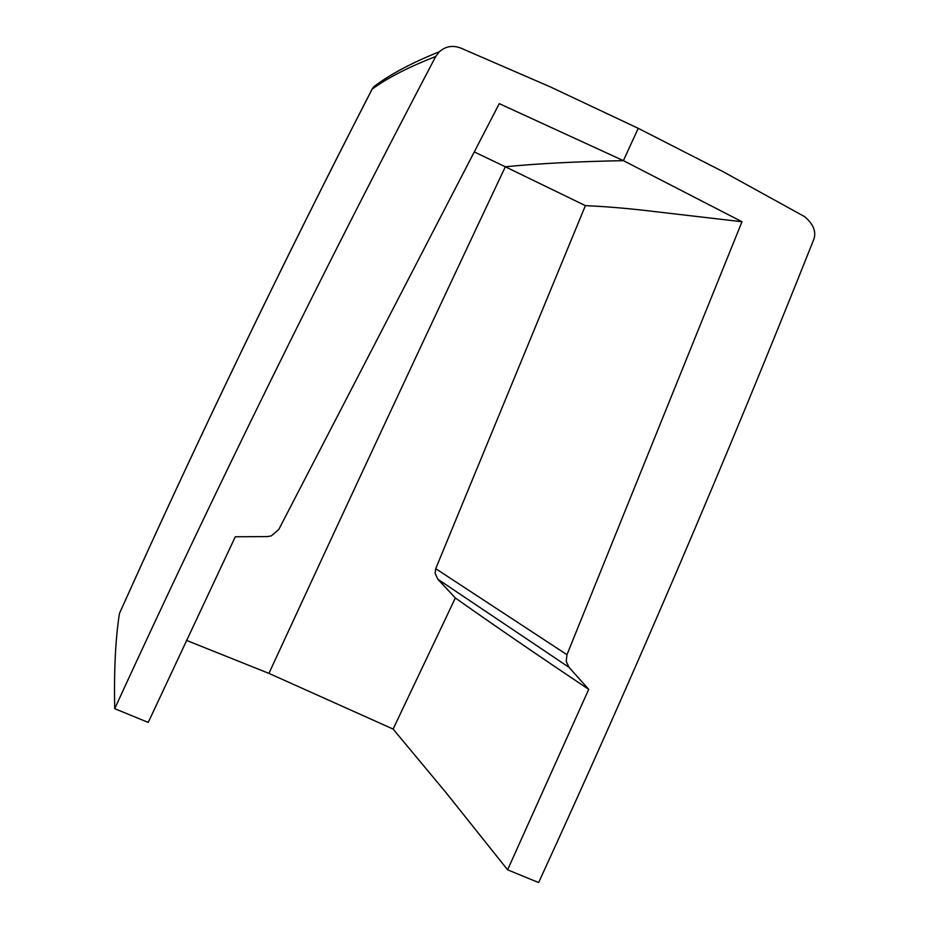 <?xml version="1.0" encoding="UTF-8"?>
<svg xmlns="http://www.w3.org/2000/svg" width="929" height="929" viewBox="0 0 929 929"><rect width="100%" height="100%" fill="white"/><g stroke="black" fill="none" stroke-linecap="round" stroke-linejoin="round"><path stroke-width="1.39" d="M474.266 151.915L505.33 166.779C536.962 163.609 576.317 161.565 623.394 160.647L638.235 128.33L623.394 160.647L499.268 103.642L278.758 529.53L271.303 535.894L267.204 536.602L235.292 536.765L148.234 722.425L114.708 708.676C113.93 670.146 115.51 638.409 119.458 613.465L119.493 613.361C197.424 439.754 281.615 265.044 372.053 89.219L373.504 86.954L372.111 89.172C386.928 78.175 408.121 67.283 435.713 56.506C321.759 273.219 214.762 490.617 114.708 708.676M435.724 568.664L566.969 654.701L566.226 661.378L569.012 667.324L437.791 579.197L435.097 573.239L435.724 568.664L585.398 205.634L505.33 166.779C424.437 338.319 345.646 507.188 268.934 673.386L186.299 640.313M437.791 579.197L455.349 597.974C493.113 624.683 537.566 655.142 588.719 689.364L507.606 869.823L538.634 882.55C634.484 673.862 726.025 459.948 813.235 240.808C816.823 232.622 813.955 224.574 804.653 216.666L722.855 171.551L638.235 128.33L550.827 87.129L460.749 48.064C452.748 45.022 445.595 46.264 439.301 51.803L435.713 56.506M372.053 89.219L372.111 89.172C281.626 265.09 197.401 439.858 119.458 613.465M507.606 869.823L446.175 792.832L393.106 729.068L455.349 597.974M566.969 654.701L741.992 221.741L623.394 160.647C576.317 161.565 536.962 163.609 505.33 166.779C424.437 338.319 345.646 507.188 268.934 673.386L393.106 729.068M569.012 667.324L588.719 689.364M741.992 221.741L655.804 211.719C630.408 208.595 606.939 206.575 585.398 205.634M373.504 86.954C389.17 74.866 411.094 63.137 439.278 51.769"/></g></svg>
